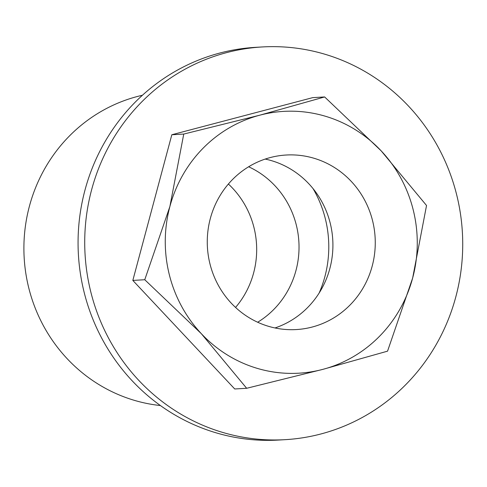 <?xml version="1.0" encoding="UTF-8"?>
<svg xmlns="http://www.w3.org/2000/svg" width="487" height="487" viewBox="0 0 487 487"><rect width="100%" height="100%" fill="white"/><g stroke="black" fill="none" stroke-linecap="round" stroke-linejoin="round"><path stroke-width="0.73" d="M160.424 405.549A157.356 151.183 -93.3 0 1 24.35 260.496A157.356 151.183 -93.3 0 1 137.352 96.499A157.356 151.183 -93.3 0 1 142.417 95.263M285.114 439.67L278.461 440.053A196.693 188.974 -93.3 0 1 80.367 273.414A196.693 188.974 -93.3 0 1 219.881 53.028A196.693 188.974 -93.3 0 1 255.669 47.33L262.323 46.947A196.693 188.974 -93.3 0 1 460.422 213.586A196.693 188.974 -93.3 0 1 320.903 433.972A196.693 188.974 -93.3 0 1 285.114 439.67A196.693 188.974 -93.3 0 1 87.021 273.024A196.693 188.974 -93.3 0 1 226.534 52.645A196.693 188.974 -93.3 0 1 262.323 46.947M274.991 327.958A87.416 83.989 86.7 0 0 332.761 239.878A87.416 83.989 86.7 0 0 265.19 159.072M270.297 157.551A87.416 83.989 -93.3 0 1 286.204 155.018A87.416 83.989 -93.3 0 1 374.241 229.079A87.416 83.989 -93.3 0 1 312.24 327.027A87.416 83.989 -93.3 0 1 296.333 329.559A87.416 83.989 -93.3 0 1 208.29 255.498A87.416 83.989 -93.3 0 1 270.297 157.551M319.107 293.095A111.456 107.085 86.7 0 0 313.044 188.603M257.66 322.236A87.416 83.989 86.7 0 0 298.878 241.844A87.416 83.989 86.7 0 0 248.638 166.767M235.556 307.437A87.416 83.989 86.7 0 0 228.391 184.025M322.723 369.396L246.666 388.285L201.326 333.68A131.131 125.987 86.7 0 0 322.723 369.396A131.131 125.987 86.7 0 0 412.659 278.004A131.131 125.987 86.7 0 0 381.205 150.897A131.131 125.987 86.7 0 0 259.808 115.182A131.131 125.987 86.7 0 0 169.872 206.573A131.131 125.987 86.7 0 0 201.326 333.68L144.761 279.733L169.872 206.573L183.751 134.065L259.808 115.182L324.64 96.95L381.205 150.897L426.539 205.496L412.659 278.004L387.549 351.164L322.723 369.396M246.666 388.285L234.734 388.973L132.829 280.421L171.82 134.753L312.709 97.637L324.64 96.95M171.82 134.753L183.751 134.065M132.829 280.421L144.761 279.733"/></g></svg>
